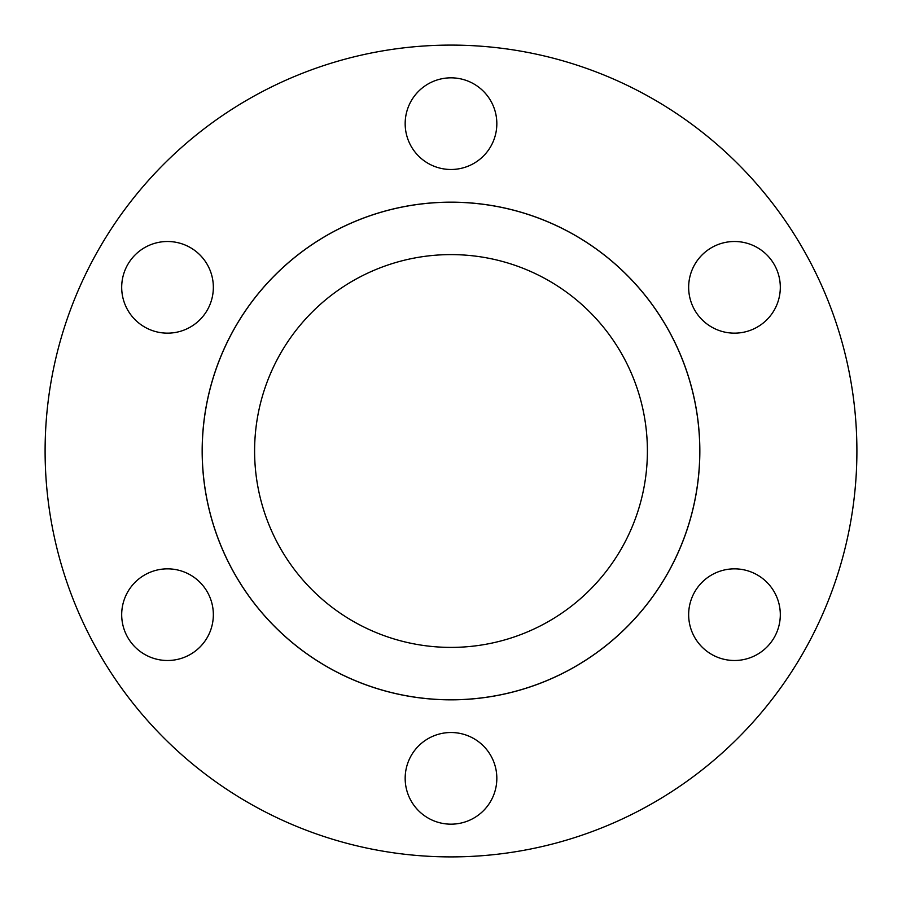 <?xml version="1.0" encoding="UTF-8"?>
<svg xmlns="http://www.w3.org/2000/svg" width="902" height="902" viewBox="0 0 902 902"><rect width="100%" height="100%" fill="white"/><g stroke="black" fill="none" stroke-linecap="round" stroke-linejoin="round"><path stroke-width="0.68" stroke-dasharray="4.51 3.38" d="M780.309 614.668A45.833 45.833 0 0 0 734.487 568.846A45.833 45.833 0 0 0 688.654 614.668A45.833 45.833 0 0 0 734.487 660.501A45.833 45.833 0 0 0 780.309 614.668M780.309 287.332A45.833 45.833 0 0 0 734.487 241.499A45.833 45.833 0 0 0 688.654 287.332A45.833 45.833 0 0 0 734.487 333.154A45.833 45.833 0 0 0 780.309 287.332M496.833 123.664A45.833 45.833 0 0 0 451 77.831A45.833 45.833 0 0 0 405.167 123.664A45.833 45.833 0 0 0 451 169.486A45.833 45.833 0 0 0 496.833 123.664M213.346 287.332A45.833 45.833 0 0 0 167.513 241.499A45.833 45.833 0 0 0 121.691 287.332A45.833 45.833 0 0 0 167.513 333.154A45.833 45.833 0 0 0 213.346 287.332M213.346 614.668A45.833 45.833 0 0 0 167.513 568.846A45.833 45.833 0 0 0 121.691 614.668A45.833 45.833 0 0 0 167.513 660.501A45.833 45.833 0 0 0 213.346 614.668M496.833 778.336A45.833 45.833 0 0 0 451 732.514A45.833 45.833 0 0 0 405.167 778.336A45.833 45.833 0 0 0 451 824.169A45.833 45.833 0 0 0 496.833 778.336M856.9 451A405.9 405.9 0 0 1 451 856.9A405.9 405.9 0 0 1 45.1 451A405.9 405.9 0 0 1 451 45.1A405.9 405.9 0 0 1 856.9 451M699.839 451A248.839 248.839 0 0 1 451 699.839A248.839 248.839 0 0 1 202.161 451A248.839 248.839 0 0 1 451 202.161A248.839 248.839 0 0 1 699.839 451M699.783 451A248.783 248.783 0 0 1 451 699.783A248.783 248.783 0 0 1 202.217 451A248.783 248.783 0 0 1 451 202.217A248.783 248.783 0 0 1 699.783 451M254.601 451A196.399 196.399 0 0 1 451 254.601A196.399 196.399 0 0 1 647.399 451A196.399 196.399 0 0 1 451 647.399A196.399 196.399 0 0 1 254.601 451"/><path stroke-width="1.35" d="M780.309 614.668A45.833 45.833 0 0 0 734.487 568.846A45.833 45.833 0 0 0 688.654 614.668A45.833 45.833 0 0 0 734.487 660.501A45.833 45.833 0 0 0 780.309 614.668M780.309 287.332A45.833 45.833 0 0 0 734.487 241.499A45.833 45.833 0 0 0 688.654 287.332A45.833 45.833 0 0 0 734.487 333.154A45.833 45.833 0 0 0 780.309 287.332M496.833 123.664A45.833 45.833 0 0 0 451 77.831A45.833 45.833 0 0 0 405.167 123.664A45.833 45.833 0 0 0 451 169.486A45.833 45.833 0 0 0 496.833 123.664M213.346 287.332A45.833 45.833 0 0 0 167.513 241.499A45.833 45.833 0 0 0 121.691 287.332A45.833 45.833 0 0 0 167.513 333.154A45.833 45.833 0 0 0 213.346 287.332M213.346 614.668A45.833 45.833 0 0 0 167.513 568.846A45.833 45.833 0 0 0 121.691 614.668A45.833 45.833 0 0 0 167.513 660.501A45.833 45.833 0 0 0 213.346 614.668M496.833 778.336A45.833 45.833 0 0 0 451 732.514A45.833 45.833 0 0 0 405.167 778.336A45.833 45.833 0 0 0 451 824.169A45.833 45.833 0 0 0 496.833 778.336M856.9 451A405.9 405.9 0 0 1 451 856.9A405.9 405.9 0 0 1 45.1 451A405.9 405.9 0 0 1 451 45.1A405.9 405.9 0 0 1 856.9 451M699.839 451A248.839 248.839 0 0 1 451 699.839A248.839 248.839 0 0 1 202.161 451A248.839 248.839 0 0 1 451 202.161A248.839 248.839 0 0 1 699.839 451M699.783 451A248.783 248.783 0 0 1 451 699.783A248.783 248.783 0 0 1 202.217 451A248.783 248.783 0 0 1 451 202.217A248.783 248.783 0 0 1 699.783 451M254.601 451A196.399 196.399 0 0 1 451 254.601A196.399 196.399 0 0 1 647.399 451A196.399 196.399 0 0 1 451 647.399A196.399 196.399 0 0 1 254.601 451"/></g></svg>
